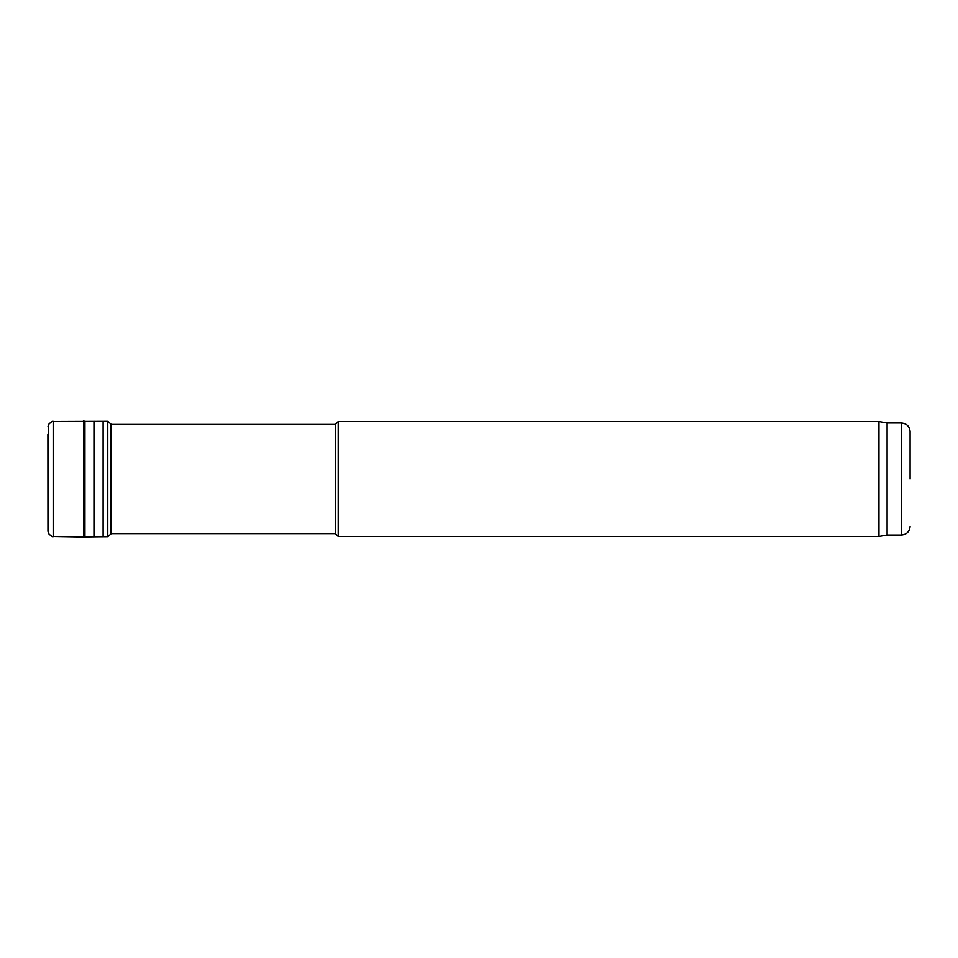 <?xml version="1.0" encoding="UTF-8"?>
<svg xmlns="http://www.w3.org/2000/svg" width="958" height="958" viewBox="0 0 958 958"><rect width="100%" height="100%" fill="white"/><g stroke="black" fill="none" stroke-linecap="round" stroke-linejoin="round"><path stroke-width="1.44" d="M910.1 479L910.1 431.579L910.1 479M910.1 526.421C909.585 531.654 906.711 534.528 901.478 535.043L901.478 422.957L887.108 422.957L887.108 535.043L878.965 536.48L338.198 536.48L338.198 421.52L878.965 421.52L878.965 536.48M338.198 421.52L335.324 424.394L335.324 533.606L338.198 536.48M335.324 424.394L111.344 424.394L111.344 533.606L335.324 533.606M47.9 434.297L47.96 531.271L47.9 434.297M107.763 421.292L107.763 536.708L110.96 533.953L110.96 424.047L107.763 421.292L53.564 421.484C52.822 420.801 51.145 421.771 48.547 424.418L48.547 533.582L47.96 531.271M53.564 421.484L53.564 536.516C52.822 537.199 51.145 536.229 48.547 533.582M83.526 420.969L83.526 537.031L53.564 536.516M84.915 421.005L84.915 536.995L83.526 537.031M93.956 421.161L93.956 536.839L84.915 536.995M103.105 421.257L103.105 536.743L93.956 536.839M901.478 422.957C906.711 423.472 909.585 426.346 910.1 431.579M901.478 535.043L887.108 535.043M887.108 422.957L878.965 421.52M48.547 424.418L47.96 426.729M107.763 536.708L103.105 536.743"/></g></svg>

